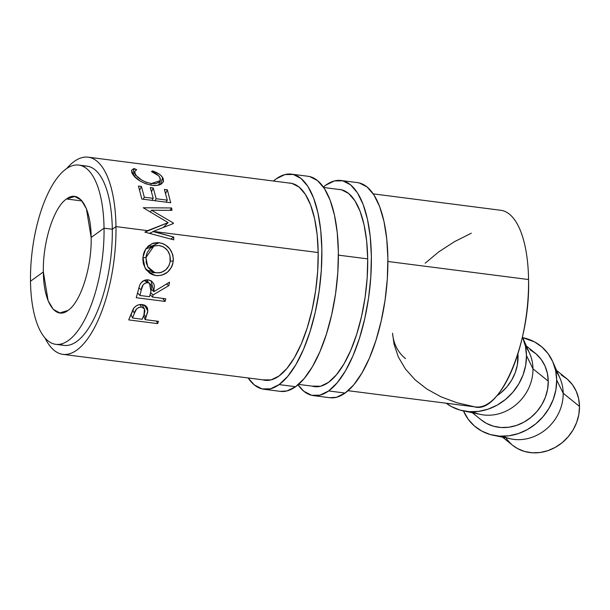 <?xml version="1.0" encoding="UTF-8"?>
<svg xmlns="http://www.w3.org/2000/svg" width="610" height="610" viewBox="0 0 610 610"><rect width="100%" height="100%" fill="white"/><g stroke="black" fill="none" stroke-linecap="round" stroke-linejoin="round"><path stroke-width="0.91" d="M43.356 271.946C42.647 242.368 53.695 207.499 66.482 198.974C79.247 189.077 91.043 207.469 91.157 237.465C91.874 267.043 80.825 301.912 68.038 310.437L59.803 312.907L53.314 309.377L48.129 300.753L43.356 271.946L30.5 281.225A90.364 35.243 -82.7 0 0 68.472 340.441A90.364 35.243 -82.7 0 0 104.043 228.186A90.364 35.243 97.3 0 1 55.8 344.337A90.364 35.243 97.3 0 1 30.5 281.225L43.356 271.946C42.647 242.368 53.695 207.499 66.482 198.974L74.71 196.504L81.199 200.034L86.384 208.658L91.157 237.465L104.043 228.186L91.157 237.465C91.874 267.043 80.825 301.912 68.038 310.437C55.266 320.334 43.478 301.942 43.356 271.946M66.467 198.974L82.053 200.972L66.467 198.974M502.594 437.202L512.438 445.163A42.921 38.079 -51 0 0 555.878 447.038A42.921 38.079 -51 0 0 579.5 406.435L563.183 393.229A42.921 38.079 129 0 1 543.312 431.415A42.921 38.079 129 0 1 502.914 436.234M556.686 380.022A51.957 46.101 129 0 1 493.452 435.319A51.957 46.101 129 0 1 463.447 410.919L468.244 419.299L474.382 425.963L481.816 431.11L490.265 434.541L499.399 436.127L508.877 435.807L518.325 433.596L527.383 429.57L535.702 423.897L542.969 416.782L548.893 408.502L553.255 399.382L555.885 389.76L556.686 380.022L563.183 393.229L556.686 380.022L555.618 370.529L552.729 361.646L548.131 353.724L541.993 347.06L534.558 341.913L522.724 337.658A51.957 46.101 129 0 1 552.851 361.913A51.957 46.101 129 0 1 556.686 380.022M493.452 435.319L510.944 438.91A42.921 38.079 -51 0 0 563.183 393.229A42.921 38.079 -51 0 0 560.01 378.269L552.851 361.913M472.384 412.757L481.191 419.878A42.921 38.079 -51 0 0 524.63 421.754A42.921 38.079 -51 0 0 548.253 381.151L532.972 368.791A42.921 38.079 129 0 1 513.101 406.977A42.921 38.079 129 0 1 472.704 411.796M526.476 355.577A51.957 46.101 129 0 1 463.242 410.881A51.957 46.101 129 0 1 446.261 403.225L451.606 406.664L460.054 410.103L469.197 411.689L478.667 411.369L488.114 409.157L497.173 405.132L505.499 399.451L512.758 392.337L518.691 384.064L523.052 374.937L525.683 365.321L526.476 355.577L525.416 346.083L522.419 336.972A51.957 46.101 129 0 1 522.64 337.475A51.957 46.101 129 0 1 526.476 355.577L532.972 368.791L526.476 355.577M463.242 410.881L480.733 414.472A42.921 38.079 -51 0 0 532.972 368.791A42.921 38.079 -51 0 0 529.8 353.83L522.64 337.475M518.042 356.705L517.196 356.019L518.042 356.705A42.921 38.079 -51 0 0 517.898 353.8L517.387 364.757L515.214 372.702L511.607 380.236L506.712 387.075L500.711 392.954L496.853 395.806A42.921 38.079 -51 0 0 518.042 356.705M405.497 358.634A42.921 38.079 129 0 1 392.558 333.281M55.8 344.337L64.058 345.39A90.356 35.243 -82.7 0 0 112.301 229.246L115.976 226.592L147.612 230.656L168.131 222.612L143.258 207.766L171.624 207.964L171.982 210.336L151.547 210.237L173.293 222.97L173.331 223.55L153.316 231.388L318.184 252.54L153.316 231.388L173.758 237.099L173.743 239.844L144.875 232.135L147.612 230.656L115.976 226.592A99.392 38.766 97.3 0 1 62.914 354.357A99.392 38.766 97.3 0 1 45.026 337.978A99.392 38.766 -82.7 0 0 90.341 334.814A99.392 38.766 -82.7 0 0 115.976 226.592L112.301 229.246A90.356 35.243 97.3 0 1 60.009 344.238M348.074 390.705L475.617 406.962A99.14 38.666 -82.7 0 0 528.55 279.533L387.899 261.484L528.55 279.533A99.14 38.666 -82.7 0 0 500.81 210.29L373.221 193.866M367.693 258.892L338.39 255.132L367.693 258.892L366.656 241.049L364.109 225.021L360.136 211.411L354.898 200.743L348.6 193.439L341.478 189.763L338.054 189.336A99.4 38.811 97.3 0 1 339.839 189.466A99.4 38.811 97.3 0 1 367.304 275.758A99.4 38.811 97.3 0 1 328.508 382.363A99.4 38.811 97.3 0 1 314.539 386.648A99.4 38.811 97.3 0 1 312.053 386.115L320.585 386.244L328.508 382.363L336.385 374.86L343.91 364.025L350.788 350.27L356.758 334.12L361.6 316.201L365.115 297.2L367.174 277.847L367.693 258.892M157.578 323.605L128.702 319.899L134.032 307.852L136.022 306.037L138.439 304.855L142.282 304.558L144.692 305.206L146.583 306.616L147.65 308.66L147.696 312L145.165 319.64L158.493 321.348L157.578 323.605L158.493 321.348L145.165 319.64L147.833 311.008L146.995 307.173L142.282 304.558C138.5 304.192 135.496 305.648 133.27 308.912L128.702 319.899L157.578 323.605L156.572 321.104L157.578 323.605M165.119 301.409L136.236 297.71L139.72 285.091L141.177 282.735L144.448 280.31L148.291 279.868L151.676 281.157L153.873 284.062L154.338 285.892L153.842 291.641L169.527 282.186L168.863 285.594L153.041 294.943L152.492 297.085L165.821 298.801L165.119 301.409L165.821 298.801L152.492 297.085L153.041 294.943L168.863 285.594L169.527 282.186L153.842 291.641L150.96 280.699L148.291 279.868C144.417 279.563 141.566 281.309 139.72 285.091L136.236 297.71L165.119 301.409L162.595 298.381L165.119 301.409M142.809 258.991L143.464 254.149L144.517 251.099L148.138 246.112L153.247 243.138L157.67 242.589L162.138 243.367L164.959 244.61L169.725 248.788L172.744 254.523L173.385 259.364L172.699 264.199L171.517 267.21L167.521 272.136L162.077 275.125L157.563 275.712L153.133 274.919L150.418 273.661L145.973 269.559L143.358 263.825L142.809 258.991M82.807 166.233A90.356 35.243 97.3 0 1 112.301 229.246L104.043 228.186A90.364 35.243 -82.7 0 0 66.078 168.97A90.364 35.243 -82.7 0 0 30.5 281.225A90.364 35.243 97.3 0 1 78.759 165.074A90.364 35.243 97.3 0 1 104.043 228.186L112.301 229.246A90.356 35.243 -82.7 0 0 87.016 166.141L78.759 165.074M471.347 233.195L454.366 241.735L438.857 251.808L425.162 263.192M115.976 226.592A99.392 38.766 -82.7 0 0 66.726 168.512A99.392 38.766 97.3 0 1 88.168 157.174A99.392 38.766 97.3 0 1 115.976 226.592M170.693 202.749L141.817 199.043L138.455 186.08L141.421 186.462L144.326 197.221L153.209 198.357L150.304 187.598L153.262 187.979L156.168 198.738L167.277 200.164L164.372 189.405L167.338 189.786L170.693 202.749L167.338 189.786L164.372 189.405L167.277 200.164L156.168 198.738L153.262 187.979L150.304 187.598L153.209 198.357L144.326 197.221L141.421 186.462L138.455 186.08L141.817 199.043L170.693 202.749M133.628 168.68L136.686 169.717L134.657 171.379L134.955 173.415L136.327 175.596L141.474 179.95L146.255 182.298L151.326 183.541L155.916 183.534L159.118 182.176L160.445 179.912L160.079 177.922L158.508 175.672L151.493 171.616L152.416 170.891L158.89 173.888L161.177 175.695L163.144 178.524L163.503 181.223L161.604 183.831L157.067 185.379L151.806 185.28L145.653 183.755L139.82 180.842L133.521 175.451L131.851 172.782L131.516 170.373L133.628 168.68M392.52 333.258L394.029 344.185L398.399 357.071L405.444 369.012L415.021 379.763L426.916 389.073L440.877 396.759L456.615 402.646L473.772 406.611C499.277 416.043 530.601 343.369 528.55 279.533M144.456 305.107L147.833 311.008L144.456 305.107M144.196 314.158L145.881 317.81L144.196 314.158M143.541 315.911L145.165 319.64L143.541 315.911M143.99 314.737L142.199 319.259L132.576 318.023L134.375 313.288C135.199 309.468 137.578 307.394 141.512 307.059L144.448 308.881L143.99 314.737L144.905 311.176L144.471 308.904L141.512 307.059L139.919 304.535L141.512 307.059L138.943 307.387L136.693 308.851L134.375 313.288L132.698 309.971L134.375 313.288L132.576 318.023L130.929 314.234L132.576 318.023L142.199 319.259L143.99 314.737M134.543 176.625L135.359 174.208L134.673 171.326L136.686 169.717L134.147 168.543L131.508 170.411L132.347 173.736C135.855 179.363 142.344 183.213 151.806 185.28C155.718 185.791 158.829 185.402 161.139 184.121L163.343 181.757L162.695 177.617C161.04 174.887 157.616 172.645 152.416 170.891L151.493 171.616C155.626 173.156 158.371 175.032 159.736 177.243L160.277 180.644L151.326 183.541C143.556 181.864 138.234 178.753 135.359 174.208L134.543 176.625M150.67 185.104L151.326 183.541L150.67 185.104M152.149 171.875L152.416 170.891L152.149 171.875M160.384 184.502L162.695 177.617L160.384 184.502M132.637 174.201L134.147 168.543L132.637 174.201M144.875 232.135L168.131 222.612L163.259 227.461L168.131 222.612L143.258 207.766L171.624 207.964L169.984 210.328L171.624 207.964L171.982 210.336L151.547 210.237L150.167 212.006L151.547 210.237L173.293 222.97L172.333 223.939L173.293 222.97L173.331 223.55L152.912 231.541L150.136 233.531L152.912 231.541L173.758 237.099L170.739 239.044L173.758 237.099L173.743 239.844L144.875 232.135M149.198 233.279L151.394 232.631L149.198 233.279M139.705 190.152L141.421 186.462L139.705 190.152M143.144 199.211L144.326 197.221L143.144 199.211M152.027 200.354L153.209 198.357L152.027 200.354M151.547 191.67L153.262 187.979L151.547 191.67M154.993 200.736L156.168 198.738L154.993 200.736M166.103 202.162L167.277 200.164L166.103 202.162M165.623 193.477L167.338 189.786L165.623 193.477M147.353 279.792L148.062 282.331M151.303 289.384L153.842 291.641L151.303 289.384M166.461 284.085L168.863 285.594L166.461 284.085M150.617 292.495L153.041 294.943L150.617 292.495M150.113 294.493L152.492 297.085L150.113 294.493M147.933 281.431L147.399 279.891M148.047 282.216L148.077 283.01M150.914 291.29L149.526 296.712L139.903 295.476L141.284 289.925C141.718 285.518 143.876 283.086 147.757 282.621L149.488 283.231L150.914 291.29L151.493 287.234L150.868 284.679L148.993 282.971L144.204 280.417L147.757 282.621L145.21 283.063L143.136 284.817L141.284 289.925L138.828 287.752L141.284 289.925L139.903 295.476L137.509 292.861L139.903 295.476L149.526 296.712L150.914 291.29M153.331 246.341L148.306 245.967L151.844 246.097L159.187 242.711L152.073 243.565L145.691 248.979L142.908 257.367L145.035 268.072L152.721 274.767L156.053 275.59L149.298 272.998L156.053 275.59C165.584 275.827 171.334 270.962 173.293 261.011L170.266 261.179L173.293 261.011C173.225 250.824 168.528 244.724 159.187 242.711L151.844 246.097L153.11 246.303M149.298 272.998L155.664 272.662L149.427 273.005M153.926 245.998L159.073 245.487C166.721 247.248 170.464 252.334 170.32 260.744C168.787 268.888 164.181 272.906 156.488 272.792L154.482 272.365L147.757 266.806L145.881 257.611L142.877 257.771L145.881 257.611L153.926 245.998L146.949 248.575M147.254 270.2L146.11 269.788M146.148 269.811L154.49 272.373M155.275 272.579L158.935 272.861L161.368 272.388L165.729 269.864L168.901 265.8L170.137 262.056L169.915 255.415L167.658 250.603L163.815 247.096L159.073 245.487L154.261 245.883L150.136 248.4L147.254 252.532L146.064 256.284L146.24 262.918L148.299 267.691L151.867 271.183L155.275 272.579M525.507 346.533A42.921 38.079 129 0 1 532.972 368.791L548.253 381.151A42.921 38.079 -51 0 0 535.183 353.144L526.384 346.022M529.976 349.667L536.114 353.922L541.184 359.427L544.982 365.969L547.368 373.305L548.253 381.151L547.589 389.195L545.416 397.14L541.817 404.674L536.922 411.514L530.921 417.392L524.043 422.082L516.563 425.406L508.755 427.236L500.932 427.503L493.383 426.192L486.399 423.355L481.115 419.817M561.223 374.959L567.361 379.206L572.432 384.712L576.236 391.254L578.615 398.589L579.5 406.435L578.844 414.48L576.671 422.425L573.064 429.966L568.169 436.798L562.168 442.677L555.291 447.366L547.811 450.691L540.003 452.521L532.179 452.788L524.63 451.476L517.654 448.64L512.362 445.109M511.508 444.385L506.437 438.88M555.71 370.979A42.921 38.079 129 0 1 563.183 393.229L579.5 406.435A42.921 38.079 -51 0 0 566.438 378.429L556.595 370.461M291.481 174.147A108.435 42.342 97.3 0 0 276.246 178.821A108.435 42.342 97.3 0 0 273.471 181.025L276.246 178.821L284.893 174.59L293.265 174.475L301.035 178.486L307.913 186.454L313.624 198.09L317.955 212.936L320.738 230.427L321.866 249.887L321.295 270.573L319.053 291.679L315.217 312.411L309.941 331.954L303.422 349.568L295.919 364.582L287.714 376.4L279.121 384.59L295.621 386.702A108.435 42.342 -82.7 0 0 337.948 270.405A108.435 42.342 -82.7 0 0 307.989 176.267L291.481 174.147A108.435 42.342 97.3 0 1 321.44 268.286A108.435 42.342 97.3 0 1 279.121 384.59L270.474 388.814L262.102 388.928L254.332 384.925L248.125 377.964A108.435 42.342 97.3 0 0 263.886 389.256L280.387 391.376A108.435 42.342 -82.7 0 0 295.621 386.702L279.121 384.59A108.435 42.342 97.3 0 1 263.886 389.256M278.999 376.012A99.4 38.811 97.3 0 1 265.037 380.297A99.4 38.811 97.3 0 1 262.796 379.832L271.076 379.893L278.999 376.012L286.875 368.509L294.401 357.673L301.279 343.918L307.257 327.768L312.091 309.849L315.606 290.848L317.665 271.496L318.184 252.54L317.147 234.697L314.6 218.67L310.627 205.059L305.389 194.392L299.091 187.087L291.969 183.412L288.728 182.992A99.4 38.811 97.3 0 1 290.329 183.114A99.4 38.811 97.3 0 1 317.795 269.406A99.4 38.811 97.3 0 1 278.999 376.012M280.257 391.361L286.974 390.934L295.621 386.702L304.215 378.52L312.419 366.694L319.93 351.688L326.441 334.074L331.718 314.524L335.553 293.799L337.803 272.685L338.367 252.006L337.238 232.547L334.455 215.055L330.124 200.21L324.413 188.574L317.535 180.598L309.766 176.595L307.837 176.244M340.99 180.499A108.435 42.342 97.3 0 0 325.755 185.173A108.435 42.342 97.3 0 0 323.376 187.034L325.755 185.173L334.402 180.941L342.774 180.827L350.544 184.838L357.422 192.806L363.133 204.441L367.464 219.287L370.247 236.779L371.376 256.238L370.804 276.925L368.562 298.031L364.727 318.763L359.45 338.306L352.931 355.927L345.428 370.933L337.223 382.752L328.63 390.941L345.13 393.053A108.435 42.342 -82.7 0 0 387.457 276.757A108.435 42.342 -82.7 0 0 357.498 182.619L340.99 180.499A108.435 42.342 97.3 0 1 370.949 274.637A108.435 42.342 97.3 0 1 328.63 390.941L319.983 395.166L311.611 395.28L303.841 391.277L298 384.841A108.435 42.342 97.3 0 0 313.395 395.608L329.896 397.728A108.435 42.342 -82.7 0 0 345.13 393.053L328.63 390.941A108.435 42.342 97.3 0 1 313.395 395.608M329.766 397.712L336.484 397.285L345.13 393.053L353.724 384.872L361.928 373.046L369.439 358.039L375.951 340.426L381.227 320.875L385.062 300.15L387.312 279.037L387.876 258.358L386.748 238.899L383.964 221.407L379.633 206.561L373.922 194.925L367.045 186.95L359.275 182.947L357.346 182.596M62.914 354.357L267.348 380.411M298.526 384.392L317.108 386.755M88.168 157.174L291.923 183.404M323.696 187.491L341.6 189.794M141.825 304.504L144.456 308.881M133.445 175.352L134.665 171.334M158.615 185.097L160.277 180.644M144.722 280.211L149.503 283.246"/></g></svg>
